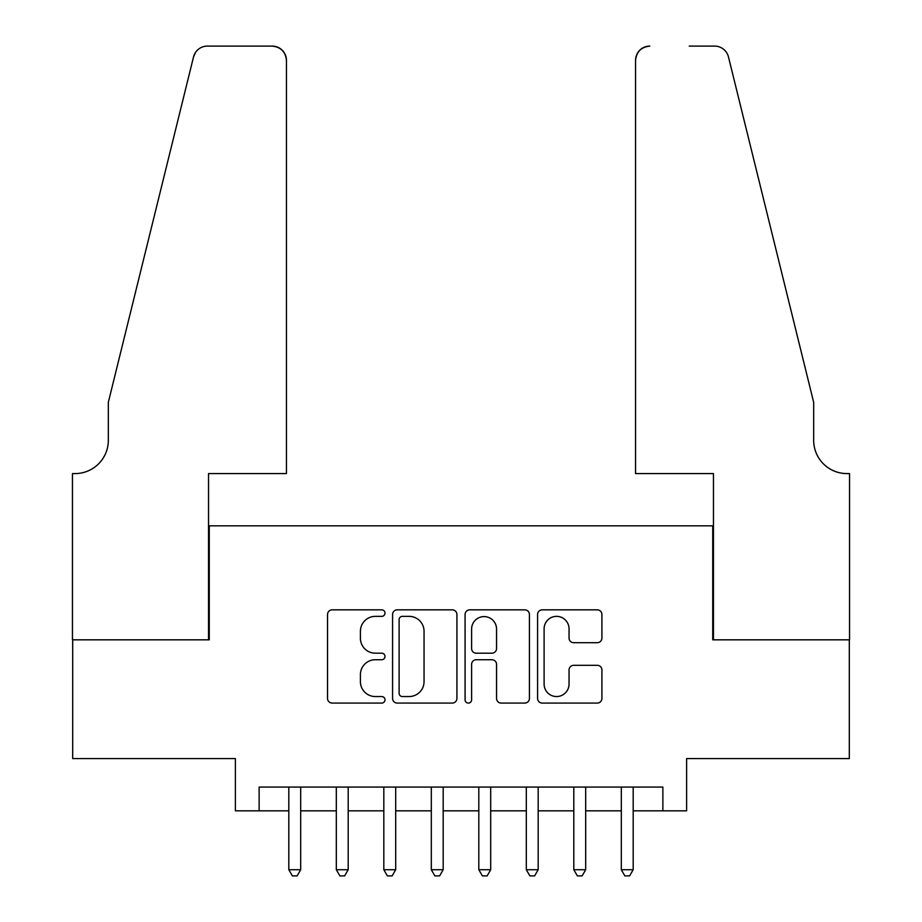 <?xml version="1.0" encoding="UTF-8"?>
<svg xmlns="http://www.w3.org/2000/svg" width="922" height="922" viewBox="0 0 922 922"><rect width="100%" height="100%" fill="white"/><g stroke="black" fill="none" stroke-linecap="round" stroke-linejoin="round"><path stroke-width="1.38" d="M385.004 613.095A3.262 3.262 0 0 0 381.743 609.834L332.208 609.834A4.668 4.668 0 0 0 327.541 614.501L327.541 698.415A4.668 4.668 0 0 0 332.208 703.083L381.743 703.083A3.262 3.262 0 0 0 385.004 699.821A3.262 3.262 0 0 0 381.743 696.548L375.335 696.548A14.925 14.925 0 0 1 360.41 681.635L360.41 674.639A14.925 14.925 0 0 1 375.335 659.726L381.743 659.726A3.262 3.262 0 0 0 385.004 656.452A3.262 3.262 0 0 0 381.743 653.191L375.335 653.191A14.925 14.925 0 0 1 360.41 638.278L360.41 631.282A14.925 14.925 0 0 1 375.335 616.357L381.743 616.357A3.262 3.262 0 0 0 385.004 613.095M597.26 642.703A4.668 4.668 0 0 0 601.916 638.036L601.916 614.501A4.668 4.668 0 0 0 597.26 609.834L542.24 609.834A4.668 4.668 0 0 0 537.584 614.501L537.584 698.415A4.668 4.668 0 0 0 542.24 703.083L597.26 703.083A4.668 4.668 0 0 0 601.916 698.415L601.916 669.983A4.668 4.668 0 0 0 597.26 665.315L573.715 665.315A4.668 4.668 0 0 0 569.047 669.983L569.047 684.078A12.47 12.47 0 0 1 556.577 696.548A12.47 12.47 0 0 1 544.107 684.078L544.107 628.827A12.47 12.47 0 0 1 556.577 616.357A12.47 12.47 0 0 1 569.047 628.827L569.047 638.036A4.668 4.668 0 0 0 573.715 642.703L597.26 642.703M259.128 810.83L259.128 787.077L662.872 787.077L662.872 810.83L686.613 810.83L686.613 758.576L849.3 758.576L849.3 639.833L712.741 639.833L712.741 525.84L209.259 525.84L209.259 639.833L72.7 639.833L72.7 758.576L235.387 758.576L235.387 810.83L288.817 810.83M456.92 614.501A4.668 4.668 0 0 0 452.253 609.834L397.244 609.834A4.668 4.668 0 0 0 392.576 614.501L392.576 698.415A4.668 4.668 0 0 0 397.244 703.083L452.253 703.083A4.668 4.668 0 0 0 456.92 698.415L456.92 614.501M469.747 609.834L524.756 609.834A4.668 4.668 0 0 1 529.424 614.501L529.424 698.415A4.668 4.668 0 0 1 524.756 703.083L501.211 703.083A4.668 4.668 0 0 1 496.555 698.415L496.555 664.382A4.668 4.668 0 0 0 491.887 659.726L476.271 659.726A4.668 4.668 0 0 0 471.603 664.382L471.603 699.821A3.262 3.262 0 0 1 468.341 703.083A3.262 3.262 0 0 1 465.08 699.821L465.08 614.501A4.668 4.668 0 0 1 469.747 609.834M300.687 810.83L336.311 810.83M348.193 810.83L383.817 810.83M395.688 810.83L431.312 810.83M443.182 810.83L478.818 810.83M490.688 810.83L526.312 810.83M538.183 810.83L573.807 810.83M585.689 810.83L621.313 810.83M633.183 810.83L662.872 810.83M402.372 616.357A3.262 3.262 0 0 0 399.111 619.63L399.111 693.286A3.262 3.262 0 0 0 402.372 696.548L409.138 696.548A14.925 14.925 0 0 0 424.051 681.635L424.051 631.282A14.925 14.925 0 0 0 409.138 616.357L402.372 616.357M496.555 629.069A12.47 12.47 0 0 0 484.073 616.599A12.47 12.47 0 0 0 471.603 629.069L471.603 648.535A4.668 4.668 0 0 0 476.271 653.191L491.887 653.191A4.668 4.668 0 0 0 496.555 648.535L496.555 629.069M300.687 787.077L300.687 869.723L288.817 869.723L288.817 787.077M300.687 869.723L297.126 875.9L292.378 875.9L288.817 869.723M286.442 473.585L286.442 60.345A14.245 14.245 0 0 0 272.197 46.1L207.358 46.1A14.245 14.245 0 0 0 193.528 56.934L108.323 402.338L108.323 440.336A33.25 33.25 0 0 1 75.074 473.585L72.458 473.585L72.458 639.833L208.545 639.833L208.545 473.585L286.442 473.585L286.442 60.345C285.532 51.759 280.784 47.01 272.197 46.1L232.77 46.1M193.528 56.934C197.147 49.12 197.147 49.12 193.528 56.934L195.533 52.404M108.323 440.336A33.25 33.25 0 0 1 75.074 473.585M635.558 473.585L635.558 60.345L635.558 473.585L713.455 473.585L713.455 639.833L849.542 639.833L849.542 473.585L846.926 473.585A33.25 33.25 0 0 1 813.677 440.336A33.25 33.25 0 0 0 846.926 473.585M787.549 296.435L728.472 56.934L813.677 402.338L813.677 440.336M689.23 46.1L714.642 46.1A14.245 14.245 0 0 1 728.472 56.934C724.853 49.12 724.853 49.12 728.472 56.934C724.853 49.12 724.853 49.12 728.472 56.934M649.803 46.1A14.245 14.245 0 0 0 635.558 60.345C636.468 51.759 641.216 47.01 649.803 46.1M348.193 787.077L348.193 869.723L336.311 869.723L336.311 787.077M348.193 869.723L344.632 875.9L339.884 875.9L336.311 869.723M395.688 787.077L395.688 869.723L383.817 869.723L383.817 787.077M395.688 869.723L392.127 875.9L387.378 875.9L383.817 869.723M443.182 787.077L443.182 869.723L431.312 869.723L431.312 787.077M443.182 869.723L439.621 875.9L434.873 875.9L431.312 869.723M490.688 787.077L490.688 869.723L478.818 869.723L478.818 787.077M490.688 869.723L487.127 875.9L482.379 875.9L478.818 869.723M538.183 787.077L538.183 869.723L526.312 869.723L526.312 787.077M538.183 869.723L534.622 875.9L529.873 875.9L526.312 869.723M585.689 787.077L585.689 869.723L573.807 869.723L573.807 787.077M585.689 869.723L582.116 875.9L577.368 875.9L573.807 869.723M633.183 787.077L633.183 869.723L621.313 869.723L621.313 787.077M633.183 869.723L629.622 875.9L624.874 875.9L621.313 869.723"/></g></svg>
